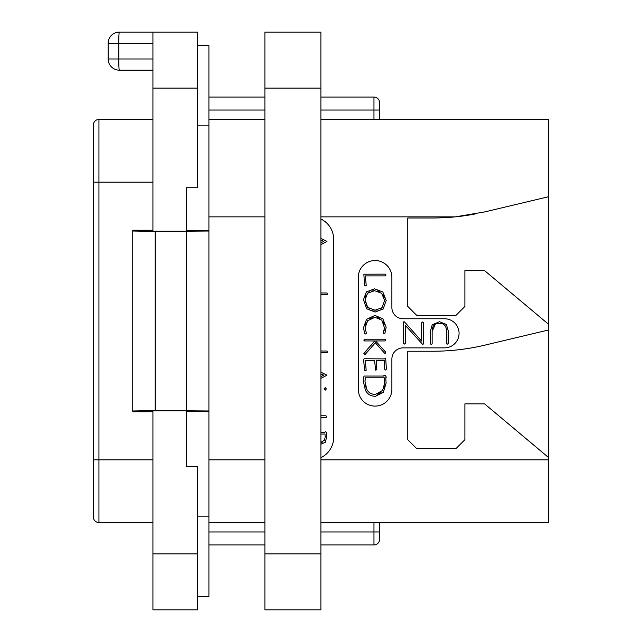 <?xml version="1.0" encoding="UTF-8"?>
<svg xmlns="http://www.w3.org/2000/svg" width="642" height="642" viewBox="0 0 642 642"><rect width="100%" height="100%" fill="white"/><g stroke="black" fill="none" stroke-linecap="round" stroke-linejoin="round"><path stroke-width="0.96" d="M320.888 119.444L548.645 119.444L548.645 522.556L320.888 522.556M475.112 213.979A223.954 223.954 0 0 1 455.347 216.86L484.83 211.892L548.645 196.709M320.888 216.86L455.347 216.86A223.954 223.954 0 0 1 432.973 217.983L407.782 217.983L407.782 306.443L416.738 315.399L455.932 315.399L464.888 306.443L464.888 270.611L484.59 270.611L548.645 324.362M548.645 457.61L484.59 403.866L464.888 403.866L464.888 439.698L455.932 448.654L416.738 448.654L407.782 439.698L407.782 351.23L432.973 351.23A223.954 223.954 0 0 0 484.83 345.147L548.645 329.956M320.888 219.034A22.398 22.398 0 0 1 333.655 239.257L333.655 437.459A22.398 22.398 0 0 1 320.888 457.674M403.08 347.876A11.195 11.195 0 0 0 391.885 359.071L391.885 389.309A16.796 16.796 0 0 1 375.088 406.105A16.796 16.796 0 0 1 358.292 389.309L358.292 277.328A16.796 16.796 0 0 1 375.088 260.532A16.796 16.796 0 0 1 391.885 277.328L391.885 307.566A11.195 11.195 0 0 0 403.08 318.761L444.513 318.761A14.557 14.557 0 0 1 459.07 333.318A14.557 14.557 0 0 1 444.513 347.876L403.08 347.876M264.897 119.444L208.915 119.444M320.888 244.634L326.938 241.376L320.888 238.351M320.888 240.052L323.817 241.376L320.888 242.756M320.888 294.646L327.027 294.646L327.524 293.908L326.778 292.969L320.888 292.969M320.888 352.715L326.963 352.715L327.492 352.009L326.842 351.005L320.888 351.005M320.888 378.451L326.938 375.193L320.888 372.167M320.888 373.869L323.817 375.193L320.888 376.573M325.197 390.167L326.385 388.9L325.197 387.664L323.993 388.9L325.197 390.167M320.888 417.517L326.032 417.517L326.65 416.77L325.967 415.775L320.888 415.775M320.888 444.192L325.157 442.394L326.682 437.186L326.28 432.564L325.671 431.713L324.796 432.299L320.888 432.299M320.888 434.04L324.988 434.04L325.165 437.041L324.555 440.051L320.888 442.37M324.988 434.04L325.069 434.835M325.133 435.846L325.165 437.041M324.876 439.176L324.555 440.051M322.565 442.121L321.144 442.378M264.897 522.556L208.915 522.556M379.566 522.556L379.566 539.352A5.601 5.601 0 0 1 373.965 544.954L320.888 544.954M264.897 544.954L208.915 544.954M373.965 522.556L373.965 531.961L379.566 531.961L379.566 539.352A5.601 5.601 0 0 1 373.965 544.954L373.965 531.961L320.888 531.961M320.888 97.046L373.965 97.046A5.601 5.601 0 0 1 379.566 102.648L379.566 119.444M264.897 97.046L208.915 97.046M197.712 45.534L208.915 45.534L208.915 596.466L197.712 596.466M197.712 553.91L197.712 609.9L152.924 609.9L152.924 410.832L186.517 410.832L186.517 466.573L197.712 466.573L197.712 553.91L152.924 553.91M186.517 411.281L208.915 411.281M197.712 516.152L208.915 516.152M208.915 410.976L155.163 410.583L132.766 410.976L132.766 411.755L152.924 411.755M152.924 88.09L152.924 32.1L197.712 32.1L197.712 187.745L186.517 187.745L186.517 231.168L152.924 231.168L152.924 88.09L197.712 88.09M155.163 410.583L155.163 231.417L132.766 231.024L132.766 230.245L152.924 230.245M186.517 230.719L208.915 230.719M155.163 231.417L208.915 231.024M119.332 70.171L152.924 70.171L119.332 70.171A11.195 0.562 -90 0 1 118.77 58.976L108.129 58.976A11.195 11.195 0 0 0 119.332 70.171A11.195 11.195 0 0 1 108.129 58.976L108.129 43.295A11.195 11.195 0 0 1 119.332 32.1L152.924 32.1M108.129 43.295L152.924 43.295M197.712 125.848L208.915 125.848M132.766 231.024L132.766 410.976M152.924 119.444L98.948 119.444A5.601 5.601 0 0 0 93.355 125.038A5.601 5.601 0 0 1 98.948 119.444L98.948 522.556A5.601 5.601 0 0 1 93.355 516.962L93.355 125.038M152.924 522.556L98.948 522.556M446.254 328.736L446.431 343.679L447.241 344.2L448.172 343.582L448.172 330.51L446.351 324.435L439.489 321.722L432.235 324.772L430.405 331.031L430.405 343.895L431.191 344.449L432.146 343.775L432.146 331.36L435.332 324.202M437.098 323.536L441.471 323.512M443.269 324.154L445.139 325.823M365.483 330.774L365.178 329.322M365.37 325.173L366.245 322.838M369.832 318.785L372.208 317.678M377.536 317.613L379.799 318.544M383.354 322.14L384.285 324.499M383.82 331.296L383.21 333.062L384.213 333.904L384.919 333.286L386.155 327.26L382.865 318.769L374.936 315.447L366.574 319.307L363.492 327.781L364.624 333.415L365.41 334L366.036 333.728L366.357 333.094L365.073 327.781L367.73 320.655L374.936 317.3L381.821 320.117L384.582 328.182M384.486 329.113L384.085 330.614M367.529 349.344L363.886 353.622L364.632 354.48L365.282 354.272L375.361 342.764L384.333 352.94L384.951 353.469L385.489 353.116L385.336 351.76L375.554 340.942L384.951 340.942L385.698 340.027L385.048 339.209L364.343 339.209L363.821 340.108L364.536 340.942L374.743 340.942L370.988 345.372M386.38 368.789L385.73 359.038L385.224 358.469L384.301 358.91L364.207 358.75L363.637 359.432L364.504 370.129L365.121 370.811L366.181 370.241L365.282 360.652L374.551 360.652L375.722 370.225L376.846 369.559L376.172 360.652L384.237 360.652L384.767 369.343L385.377 370.033L386.075 369.8L386.38 368.789M432.146 331.36C432.122 326.056 434.514 323.367 439.329 323.303C444.079 323.351 446.447 325.911 446.431 330.999M403.529 322.148L403.529 343.582L404.283 344.104L405.271 343.454L405.271 325.285L422.757 344.513L423.311 344.024L423.311 322.613L422.645 321.995L421.569 322.733L421.569 341.062L404.572 322.011L403.954 321.626L403.529 322.148M365.057 286.043L366.213 285.409L365.314 275.883L385.377 275.883L385.994 275.137L385.32 274.142L363.87 274.206L364.504 285.361L365.057 286.043M375.105 312.06L383.146 309.051L386.187 300.52L382.841 291.982L374.495 288.86L366.389 291.869L363.492 299.686L366.574 308.722L375.105 312.06M377.833 309.925L375.097 310.206L367.73 307.438L365.073 299.814L367.585 293.209L374.599 290.698L381.717 293.298L384.606 300.52L381.998 307.711L375.097 310.206L372.167 309.893M369.704 308.954L366.269 305.399M365.37 302.839L365.073 299.814M365.362 297.19L366.213 294.999M367.585 293.209L369.479 291.829M371.822 290.978L374.599 290.698M377.384 291.003L379.735 291.877M383.306 295.288L384.269 297.671M384.606 300.52L381.998 307.711L380.136 309.083M384.606 327.26L383.523 332.018M374.743 340.942L364.319 352.835M375.554 396.274L383.338 392.302L386.091 383.154L385.762 377.809L386.315 377.191L385.272 375.241L383.86 375.61L383.924 376.052L363.95 376.052L363.492 382.046L365.402 390.216C367.465 394.252 370.851 396.274 375.554 396.274M375.458 394.429C371.485 394.413 368.612 392.752 366.839 389.445L364.993 381.685L365.346 377.793L384.333 377.793L384.606 383.33L382.584 390.44L375.458 394.429M372.657 394.1L371.79 393.843M370.322 393.161L368.404 391.628M365.836 387.134L365.21 384.566M364.993 381.685L365.057 380.465M365.178 379.165L365.346 377.793M384.333 377.793L384.47 379.454M384.582 381.717L384.606 383.33M384.373 385.914L383.699 388.258M381.163 392.198L379.534 393.426M379.342 393.53L377.616 394.18M320.888 553.91L320.888 609.9L264.897 609.9L264.897 32.1L320.888 32.1L320.888 553.91L264.897 553.91M548.645 459.849L320.888 459.849M208.915 216.86L264.897 216.86M264.897 459.849L208.915 459.849M379.566 110.039L373.965 110.039L373.965 119.444M373.965 97.046L373.965 110.039L320.888 110.039M264.897 110.039L208.915 110.039M264.897 531.961L208.915 531.961M152.924 58.976L118.77 58.976L118.77 43.295A11.195 0.562 -90 0 1 119.332 32.1M186.517 231.417L186.517 410.583M93.355 459.849L152.924 459.849M93.355 182.151L152.924 182.151M264.897 88.09L320.888 88.09"/></g></svg>
